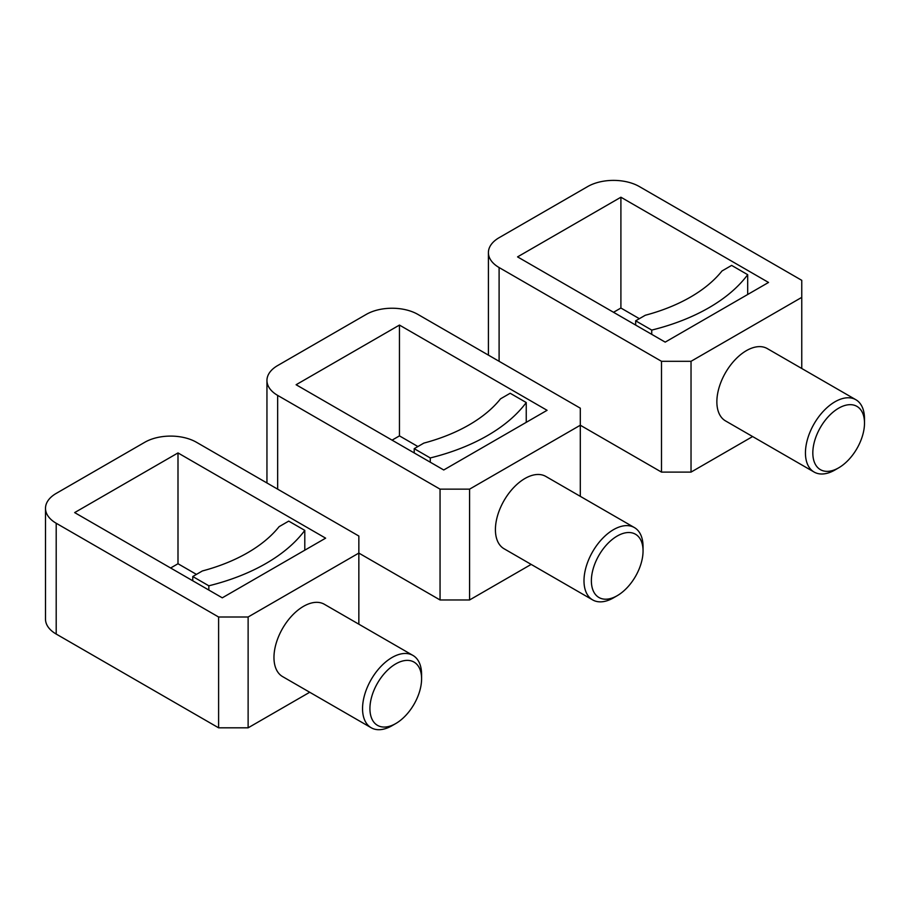 <?xml version="1.0" encoding="UTF-8"?>
<svg xmlns="http://www.w3.org/2000/svg" width="910" height="910" viewBox="0 0 910 910"><rect width="100%" height="100%" fill="white"/><g stroke="black" fill="none" stroke-linecap="round" stroke-linejoin="round"><path stroke-width="1.36" d="M430.282 462.2L430.282 457.946A182.694 105.469 0 0 0 526.242 402.538L510.169 393.257L500.546 398.819A156.588 90.409 0 0 1 423.832 443.113L414.209 448.664L430.282 457.946M526.242 422.342L526.242 402.538M414.209 452.93L414.209 448.664M547.081 410.308L443.739 469.981L296.103 384.737L399.456 325.075L547.081 410.308M580.307 408.18L580.307 425.232L469.583 489.148L440.053 489.148L277.652 395.395A36.536 21.089 0 0 1 266.949 380.482A36.536 21.089 0 0 1 277.652 365.558L366.229 314.416A36.536 21.089 0 0 1 417.906 314.416L580.307 408.18M417.906 446.537L399.456 435.879L399.456 325.075M531.167 564.405L469.583 599.963L469.583 489.148M358.847 553.087L440.053 599.963L469.583 599.963M392.073 440.144L399.456 435.879M580.307 496.337L580.307 425.232L661.502 472.108L691.031 472.108L691.031 361.304L661.502 361.304L499.101 267.54A36.536 21.089 0 0 1 488.408 252.627A36.536 21.089 0 0 1 499.101 237.703L587.689 186.561A36.536 21.089 0 0 1 639.355 186.561L801.755 280.325L801.755 297.377L691.031 361.304M440.053 599.963L440.053 489.148M592.637 599.895L504.06 548.753A41.758 24.104 -60 0 1 495.415 529.643A41.758 24.104 -60 0 1 513.638 487.623A41.758 24.104 -60 0 1 545.818 476.43L634.395 527.572A41.758 24.104 120 0 0 602.227 538.765A41.758 24.104 120 0 0 583.992 580.785A41.758 24.104 120 0 0 592.637 599.895A41.758 24.104 120 0 0 613.522 597.836L617.207 595.697A36.536 21.101 120 0 0 643.052 550.948L643.052 546.694A41.758 24.104 120 0 0 634.395 527.572M643.052 550.948A36.536 21.101 120 0 0 617.207 536.035A36.536 21.101 120 0 0 591.375 580.785A36.536 21.101 120 0 0 617.207 595.697M651.731 334.345L651.731 330.091A182.694 105.469 0 0 0 747.69 274.683L731.629 265.401L722.005 270.964A156.588 90.409 0 0 1 645.292 315.258L635.669 320.809L651.731 330.091M747.69 294.487L747.69 274.683M635.669 325.075L635.669 320.809M768.54 282.453L665.199 342.126L517.562 256.882L620.904 197.22L768.54 282.453M639.355 318.682L620.904 308.024L620.904 197.22M752.615 436.55L691.031 472.108M613.522 312.289L620.904 308.024M801.755 368.482L801.755 297.377M661.502 472.108L661.502 361.304M814.097 472.04L725.509 420.898A41.758 24.104 -60 0 1 716.864 401.788A41.758 24.104 -60 0 1 735.098 359.768A41.758 24.104 -60 0 1 767.266 348.575L855.855 399.717A41.758 24.104 120 0 0 823.675 410.911A41.758 24.104 120 0 0 805.441 452.93A41.758 24.104 120 0 0 814.097 472.04A41.758 24.104 120 0 0 834.97 469.981L838.667 467.842A36.536 21.101 120 0 0 864.5 423.093L864.5 418.839A41.758 24.104 120 0 0 855.855 399.717M864.5 423.093A36.536 21.101 120 0 0 838.667 408.18A36.536 21.101 120 0 0 812.823 452.93A36.536 21.101 120 0 0 838.667 467.842M208.834 590.055L208.834 585.801A182.694 105.469 0 0 0 304.793 530.393L288.72 521.111L279.097 526.674A156.588 90.409 0 0 1 202.384 570.957L192.761 576.519L208.834 585.801M304.793 550.197L304.793 530.393M192.761 580.785L192.761 576.519M325.632 538.163L222.29 597.824L74.654 512.592L177.996 452.93L325.632 538.163M358.847 536.035L358.847 553.075L248.123 617.003L218.605 617.003L56.204 523.25A36.536 21.089 0 0 1 45.5 508.326A36.536 21.089 0 0 1 56.204 493.413L144.781 442.271A36.536 21.089 0 0 1 196.458 442.271L358.847 536.035M196.446 574.392L177.996 563.734L177.996 452.93M309.718 692.26L248.123 727.818L248.123 617.003M45.5 508.326L45.5 619.141A36.536 21.089 0 0 0 56.204 634.054L218.605 727.818L248.123 727.818M170.625 567.999L177.996 563.734M358.847 624.192L358.847 553.075M218.605 727.818L218.605 617.003M371.189 727.75L282.612 676.608A41.758 24.104 -60 0 1 273.967 657.498A41.758 24.104 -60 0 1 292.19 615.467A41.758 24.104 -60 0 1 324.37 604.285L412.947 655.428A41.758 24.104 120 0 0 380.767 666.609A41.758 24.104 120 0 0 362.544 708.64A41.758 24.104 120 0 0 371.189 727.75A41.758 24.104 120 0 0 392.073 725.679L395.759 723.552A36.536 21.101 120 0 0 421.592 678.803L421.592 674.538A41.758 24.104 120 0 0 412.947 655.428M421.592 678.803A36.536 21.101 120 0 0 395.759 663.89A36.536 21.101 120 0 0 369.926 708.64A36.536 21.101 120 0 0 395.759 723.552M277.652 489.148L277.652 395.395M499.101 361.304L499.101 267.54M56.204 634.054L56.204 523.25M266.949 482.971L266.949 380.482M488.408 355.116L488.408 252.627"/></g></svg>
